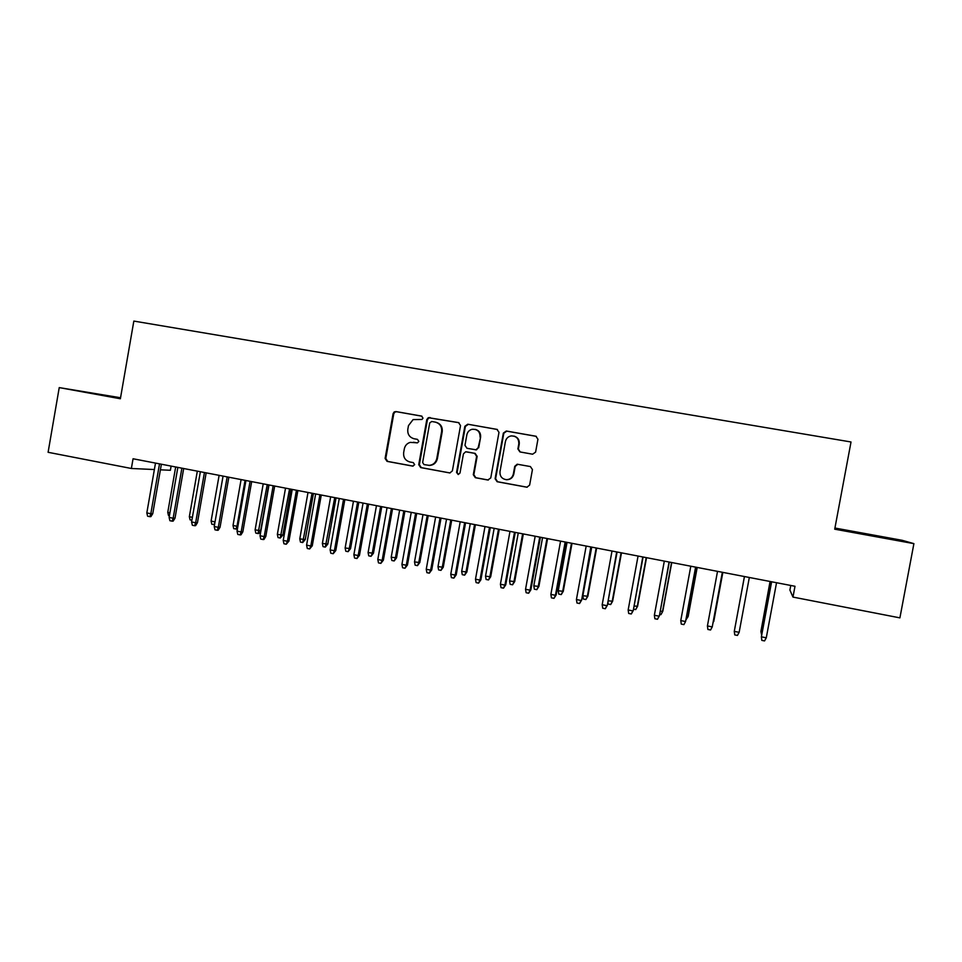 <?xml version="1.0" encoding="UTF-8"?>
<svg xmlns="http://www.w3.org/2000/svg" width="962" height="962" viewBox="0 0 962 962"><rect width="100%" height="100%" fill="white"/><g stroke="black" fill="none" stroke-linecap="round" stroke-linejoin="round"><path stroke-width="1.44" d="M422.991 418.145L421.609 416.089L395.947 411.568L394.228 411.916L393.097 413.636L385.101 458.441L387.049 461.363L412.662 466.101L414.67 464.67L413.287 462.602L409.956 461.988C405.363 460.642 403.258 457.515 403.655 452.585L404.329 448.845C405.074 445.502 407.046 443.338 410.245 442.376L417.496 442.845L418.831 441.414L417.448 439.357L414.117 438.756C409.511 437.421 407.407 434.295 407.804 429.377L408.477 425.625L413.095 419.588L421.933 419.48L422.991 418.145M532.623 454.208L535.606 452.104L537.938 439.225L535.882 436.231L506.301 431.024L503.342 433.116L495.105 478.727L497.138 481.721L526.899 487.217L529.629 485.101L532.443 469.564L530.387 466.558L517.207 464.213L514.742 466.342L513.359 474.025C512.385 477.693 510.04 479.581 506.313 479.689C501.827 478.896 499.723 476.19 499.999 471.584L505.423 441.534C506.156 438.456 508.044 436.58 511.099 435.918C516.353 435.918 518.915 438.588 518.807 443.915L517.893 448.941L519.937 451.924L532.623 454.208M790.764 585.461L789.898 590.067L792.977 597.089L794.997 586.279L133.057 458.766L131.373 468.482L154.377 469.54M792.977 597.089L899.903 617.869L913.9 543.638L902.164 540.307L834.932 528.042M120.551 397.751L59.235 387.602L120.37 398.761L133.838 321.08L851.021 441.979L834.715 529.184L913.9 543.638M59.235 387.602L48.1 452.296L131.373 468.482M460.533 425.553L458.525 422.595L428.33 417.664L426.803 419.588L418.735 464.646L420.719 467.592L449.867 472.955L452.393 470.851L460.533 425.553M467.748 424.218L496.957 429.377L498.989 432.347L490.764 477.934L487.818 480.002L475.324 477.693L473.304 474.711L476.623 456.289L474.603 453.306L465.644 451.791L463.431 453.896L459.992 473.027L458.201 474.507L456.553 472.402L464.838 426.31L467.748 424.218L497.402 429.497M171.116 466.101L170.394 470.274L160.401 469.817M120.49 398.064L94.336 393.506L120.442 398.34M873.4 535.834L850.047 531.289L873.4 535.834M413.864 442.316L417.015 442.881M421.969 416.197L396.609 411.724L394.901 412.073L393.771 413.792L385.786 458.513L387.746 461.435L413.107 466.125M458.97 422.715L428.944 417.809L427.417 419.733L419.372 464.706L421.344 467.652L450.024 472.955M431.734 421.488L429.713 422.943L422.631 462.518L424.014 464.586L429.172 465.355C433.225 464.947 435.75 462.698 436.772 458.646L441.63 431.541C442.027 426.575 439.911 423.436 435.269 422.114L431.734 421.488M428.487 465.343L429.786 465.416C433.826 465.007 436.351 462.77 437.373 458.718L436.772 458.646M436.002 422.282C440.56 423.665 442.628 426.779 442.219 431.661L437.373 458.718M466.342 451.815L475.132 453.391L477.152 456.361L473.833 474.747L475.853 477.729L488.371 480.038M468.29 424.362L465.38 426.443L457.106 472.45L458.417 474.494M480.074 437.145C480.11 431.601 477.429 428.98 471.993 429.305C469.228 430.098 467.52 431.938 466.859 434.8L464.971 445.322L466.979 448.292L475.962 449.795L478.174 447.703L480.591 437.265C480.928 433.189 479.196 430.555 475.36 429.377M475.24 449.771L476.479 449.891L478.174 447.703M480.591 437.265L478.691 447.787M514.069 436.099C517.881 437.325 519.6 439.971 519.252 444.023L518.338 449.026L520.202 451.972M506.529 479.701L506.782 479.725C510.497 479.617 512.842 477.729 513.816 474.074L513.359 474.025M517.857 464.285L515.199 466.402L513.816 474.074M536.339 436.363L506.77 431.144L503.823 433.237L495.598 478.763L497.631 481.758L527.212 487.217M169.408 515.716L168.494 515.536L167.761 512.361L175.673 466.979M167.761 512.361L169.925 512.794M159.512 463.864L150.818 513.732L152.754 513.672L150.902 516.618L149.819 516.654L150.818 513.732L146.825 512.926L155.495 463.095M152.754 513.672L161.375 464.225M149.819 516.654L147.607 516.209L146.825 512.926M191.883 520.238L190.079 519.877L189.346 516.702L197.318 471.152M189.346 516.702L192.388 517.315M214.55 524.663L211.82 524.254L211.099 521.067L215.043 521.861L223.064 476.106L214.225 526.515L218.314 527.332L227.164 476.899M211.099 521.067L219.12 475.348M215.043 521.861L214.009 524.687M181.89 468.169L173.148 518.229L175.012 518.157L173.16 521.115L172.126 521.163L173.148 518.229L169.12 517.424L177.85 467.4M175.012 518.157L183.682 468.518M172.126 521.163L169.889 520.707L169.12 517.424M204.437 472.522L195.647 522.763L197.45 522.679L195.599 525.649L194.589 525.709L195.647 522.763L191.582 521.945L200.373 471.729M197.45 522.679L206.169 472.847M194.589 525.709L192.34 525.252L191.582 521.945M237.638 527.741L236.832 529.052L233.73 528.667L233.02 525.468L236.989 526.262L245.057 480.339M235.93 529.1L236.989 526.262L237.903 526.214M233.02 525.468L241.089 479.581M260.654 530.591L258.886 533.489L258.02 533.549L255.808 533.104L255.11 529.906L260.654 530.591L268.711 484.896M258.02 533.549L267.232 484.607M255.11 529.906L263.227 483.838M220.057 527.236L218.206 530.218L217.244 530.278L218.314 527.332L220.057 527.236L228.836 477.212M217.244 530.278L214.971 529.822L214.225 526.515M250.072 481.313L241.161 531.95L242.833 531.83L240.993 534.824L240.067 534.896L241.161 531.95L237.037 531.108L245.935 480.507M242.833 531.83L251.671 481.613M240.067 534.896L237.77 534.427L237.037 531.108M282.876 535.052L280.279 538.035L278.042 537.578L277.357 534.367L282.876 535.052L290.981 489.189M280.279 538.035L289.562 488.912M277.357 534.367L285.522 488.143M273.16 485.762L264.201 536.592L265.801 536.459L263.961 539.466L263.071 539.55L264.201 536.592L260.041 535.75L268.999 484.956M265.801 536.459L274.687 486.05M263.071 539.55L260.762 539.081L260.041 535.75M305.255 539.55L302.705 542.544L300.457 542.099L299.783 538.876L305.255 539.55L313.42 493.506M302.705 542.544L312.061 493.253M299.783 538.876L307.996 492.472M296.44 490.235L287.41 541.269L288.937 541.125L286.255 544.239L287.41 541.269L283.225 540.428L292.232 489.43M288.937 541.125L297.895 490.524M286.255 544.239L283.934 543.758L283.225 540.428M327.814 544.071L325.312 547.101L323.04 546.644L322.378 543.41L327.814 544.071L336.027 497.871M325.312 547.101L334.74 497.619M322.378 543.41L330.651 496.825M319.889 494.757L310.81 545.983L312.265 545.827L309.632 548.953L310.81 545.983L306.589 545.129L315.656 493.939M312.265 545.827L321.272 495.021M309.632 548.953L307.287 548.484L306.589 545.129M350.553 548.641L348.088 551.683L345.803 551.226L345.142 547.979L350.553 548.641L358.814 502.26M348.088 551.683L349.266 548.809L357.587 502.02M345.142 547.979L353.463 501.226M343.542 499.314L334.391 550.745L335.786 550.565L333.189 553.715L334.391 550.745L330.134 549.879L339.273 498.496M335.786 550.565L344.841 499.567M333.189 553.715L330.82 553.246L330.134 549.879M373.46 553.234L371.031 556.301L368.735 555.844L368.097 552.585L373.46 553.234L381.77 506.673M371.031 556.301L372.246 553.415L380.627 506.457M368.097 552.585L376.467 505.651M367.376 503.908L358.177 555.531L359.475 555.339L356.938 558.525L358.177 555.531L353.884 554.665L363.071 503.078M359.475 555.339L368.602 504.148M356.938 558.525L354.557 558.044L353.884 554.665M396.536 557.864L394.167 560.954L391.847 560.485L391.209 557.226L396.536 557.864L404.906 511.135M394.167 560.954L395.394 558.068L403.836 510.93M391.209 557.226L399.639 510.125M391.402 508.537L382.142 560.365L383.369 560.149L380.868 563.359L382.142 560.365L377.813 559.487L387.061 507.695M383.369 560.149L392.556 508.754M380.868 563.359L378.475 562.878L377.813 559.487M419.805 562.542L417.472 565.644L415.127 565.175L414.514 561.904L419.805 562.542L428.222 515.632M417.472 565.644L418.735 562.758L427.224 515.428M414.514 561.904L422.991 514.622M415.62 513.203L406.301 565.235L407.455 565.007L405.002 568.241L406.301 565.235L401.936 564.357L411.243 512.361M407.455 565.007L416.702 513.407M405.002 568.241L402.585 567.748L401.936 564.357M443.254 567.243L440.957 570.382L438.6 569.901L437.999 566.618L443.254 567.243L451.719 520.153M440.957 570.382L442.243 567.472L450.793 519.973M437.999 566.618L446.536 519.155M440.043 517.905L430.651 570.141L431.734 569.901L429.329 573.16L430.651 570.141L426.25 569.263L435.63 517.051M431.734 569.901L441.041 518.097M429.329 573.16L426.887 572.667L426.25 569.263M466.883 571.981L464.634 575.144L462.265 574.663L461.676 571.38L466.883 571.981L475.408 524.711M464.634 575.144L465.957 572.234L474.543 524.555M461.676 571.38L470.262 523.725M464.658 522.643L455.206 575.096L456.204 574.831L453.86 578.114L455.206 575.096L450.769 574.206L460.209 521.789M456.204 574.831L465.572 522.823M453.86 578.114L451.394 577.621L450.769 574.206M490.692 576.767L488.504 579.942L486.099 579.461L485.521 576.166L490.692 576.767L499.266 529.316M488.504 579.942L489.838 577.032L498.496 529.16M485.521 576.166L494.167 528.33M489.478 527.429L479.966 580.086L480.88 579.797L478.583 583.116L479.966 580.086L475.493 579.184L484.992 526.563M480.88 579.797L490.319 527.585M478.583 583.116L476.106 582.611L475.493 579.184M514.694 581.589L512.554 584.788L510.137 584.307L509.571 580.988L514.694 581.589L523.328 533.946M512.554 584.788L513.924 581.866L522.631 533.814M509.571 580.988L518.265 532.972M514.502 532.251L504.93 585.124L505.759 584.812L503.511 588.155L504.93 585.124L500.42 584.211L509.98 531.373M505.759 584.812L515.259 532.395M503.511 588.155L501.01 587.65L500.42 584.211M538.888 586.435L536.796 589.67L534.355 589.177L533.802 585.858L538.888 586.435L547.582 538.624M536.796 589.67L538.191 586.736L546.957 538.504M533.802 585.858L542.556 537.65M539.73 537.109L530.086 590.187L530.844 589.874L528.643 593.229L530.086 590.187L525.541 589.273L535.173 536.231M530.844 589.874L540.403 537.241M528.643 593.229L526.13 592.724L525.541 589.273M563.275 591.329L561.231 594.588L558.778 594.095L558.237 590.764L563.275 591.329L572.017 543.326M561.231 594.588L562.65 591.654L571.476 543.217M558.237 590.764L567.051 542.364M565.163 542.003L555.459 595.31L556.132 594.973L553.992 598.352L555.459 595.31L550.877 594.384L560.569 541.125M556.132 594.973L565.752 542.123M553.992 598.352L551.442 597.847L550.877 594.384M587.854 596.272L585.858 599.542L583.381 599.049L582.864 595.706L587.854 596.272L596.656 548.075M585.858 599.542L587.313 596.596L596.187 547.979M582.864 595.706L591.726 547.125M590.812 546.945L581.637 600.108L579.545 603.523L581.048 600.468L576.43 599.53L586.183 546.055M581.637 600.108L591.317 547.041M579.545 603.523L576.972 603.006L576.43 599.53M608.164 600.793L612.626 601.238L621.488 552.861M612.626 601.238L610.678 604.545L612.169 601.587L621.103 552.777M610.678 604.545L608.188 604.04L607.912 602.2M616.678 551.935L607.347 605.29L605.314 608.73L606.854 605.663L602.188 604.725L612.012 551.034M607.347 605.29L617.099 552.008M605.314 608.73L602.717 608.212L602.188 604.725M634.102 606L637.602 606.252L646.524 557.683M637.602 606.252L635.714 609.583L637.229 606.625L646.223 557.623M635.714 609.583L633.525 609.138M642.772 556.95L633.273 610.509L631.288 613.984L632.864 610.918L628.162 609.968L638.059 556.048M633.273 610.509L643.085 557.022M631.288 613.984L628.679 613.455L628.162 609.968M660.245 611.243L662.782 611.303L671.765 562.542M662.782 611.303L660.942 614.658L662.493 611.7L671.548 562.493M660.942 614.658L659.667 614.405M669.071 562.024L659.415 615.776L657.491 619.275L659.102 616.197L654.364 615.247L664.321 561.111M659.415 615.776L669.299 562.061M657.491 619.275L654.857 618.746L654.364 615.247M686.615 616.534L688.167 616.401L697.197 567.436M686.038 619.708L687.962 616.81L697.077 567.412M680.771 620.574L681.264 624.085L683.91 624.615L685.557 621.536L680.771 620.574L690.8 566.209M695.598 567.135L685.557 621.536L695.73 567.159M713.756 621.536L722.847 572.378L713.756 621.536M713.215 621.873L712.974 623.184M707.419 625.937L707.888 629.461L710.557 630.002L712.241 626.911L707.419 625.937L717.52 571.356M722.342 572.282L712.241 626.911L722.39 572.294M734.992 627.356L735.184 626.286M744.42 576.539L734.283 631.361L744.456 576.539M739.141 632.335L737.433 635.437L734.74 634.896L734.283 631.361L739.141 632.335L749.326 577.477M770.069 581.481L760.906 631.457L770.201 581.505M761.603 634.92L760.906 631.457L762.193 631.709M771.488 581.745L761.387 636.82L771.62 581.782M766.281 637.806L764.537 640.92L761.82 640.367L761.387 636.82L766.281 637.806L776.538 582.719M414.129 442.364L413.492 442.255M387.746 461.435L387.049 461.363M385.786 458.513L385.101 458.441M393.771 413.792L393.097 413.636M396.609 411.724L395.947 411.568M421.344 467.652L420.719 467.592M419.372 464.706L418.735 464.646M427.417 419.733L426.803 419.588M430.291 417.664L429.689 417.508M394.901 412.073L394.228 411.916M428.944 417.809L428.33 417.664M429.786 465.416L429.172 465.355"/></g></svg>
